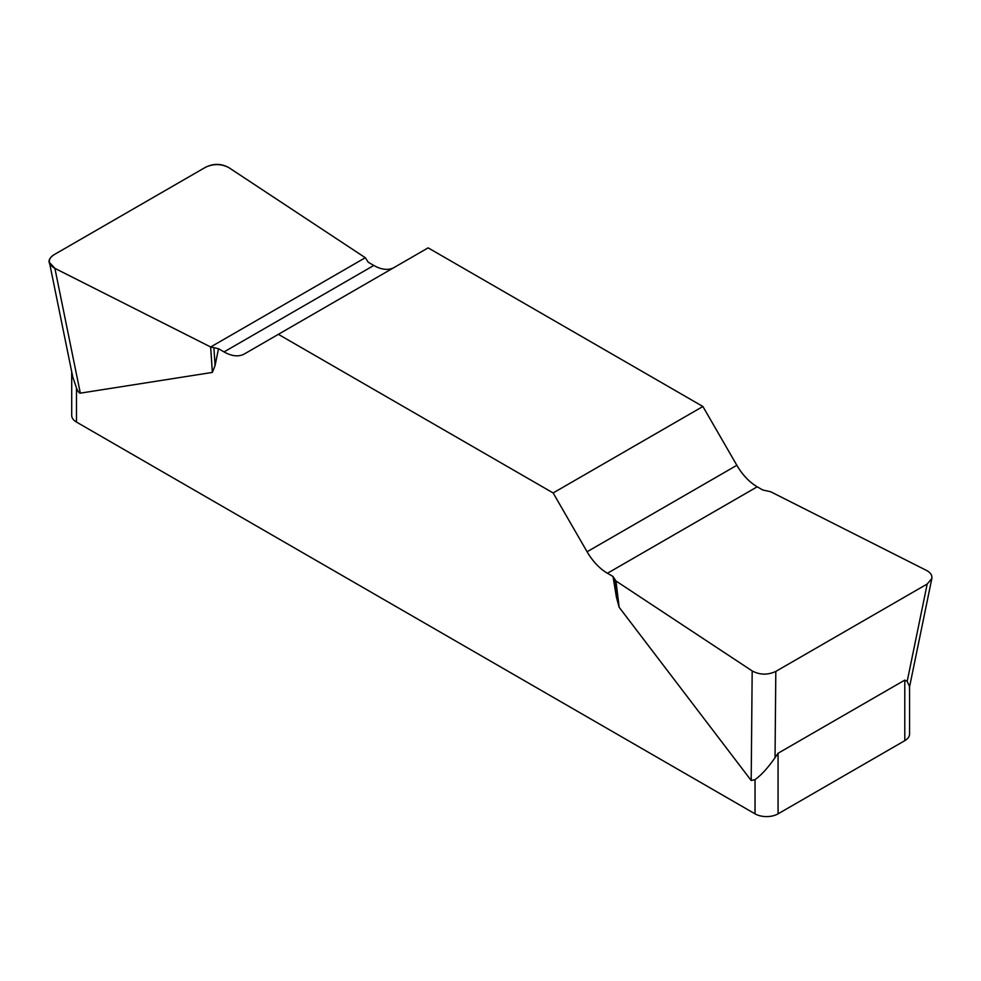 <?xml version="1.0" encoding="UTF-8"?>
<svg xmlns="http://www.w3.org/2000/svg" width="981" height="981" viewBox="0 0 981 981"><rect width="100%" height="100%" fill="white"/><g stroke="black" fill="none" stroke-linecap="round" stroke-linejoin="round"><path stroke-width="1.47" d="M762.764 490.01L757.222 486.797A40.736 23.519 60 0 1 736.854 465.301L702.899 406.49L428.133 247.862L278.371 334.325L553.137 492.953L587.092 551.763A40.736 23.519 -120 0 0 607.447 573.26L613.002 576.472L615.97 580.997L752.182 670.93C759.846 675.002 767.718 675.161 775.812 671.409L927.204 584.002L931.84 578.496C932.342 575.283 930.528 572.573 926.383 570.366L770.612 491.714L762.764 490.01M394.08 267.519A40.736 23.519 60 0 1 373.822 265.446L368.267 262.246L365.3 257.721L229.088 167.776C221.424 163.704 213.551 163.545 205.458 167.31L54.065 254.704C50.485 256.875 48.94 259.425 49.43 262.393L54.887 268.353L210.657 346.992L218.505 348.709L224.048 351.909A40.736 23.519 -120 0 0 244.416 353.933L278.371 334.325M909.559 686.087L909.559 734.021A16.297 9.405 180 0 1 904.789 740.667L778.068 813.838A16.297 9.405 180 0 1 755.027 813.838L755.027 779.65L751.188 780.496L619.146 607.276L616.424 597.208L613.002 576.472M218.505 348.709L215.084 365.496L212.362 372.412L80.319 393.16C79.216 393.32 77.928 391.554 76.481 387.887L76.481 422.075A16.297 9.405 180 0 1 71.711 415.429L71.711 371.75M755.027 813.838L76.481 422.075M755.027 779.65C761.366 775.064 768.037 767.731 775.039 757.675L778.068 753.261L904.789 680.103L907.18 681.39L909.559 686.516M49.565 263.067L72.766 376.962L76.481 387.887M702.899 406.49L553.137 492.953M213.919 347.997L215.084 365.496M210.657 346.992L212.362 372.412M614.229 579.121L616.424 597.208M615.97 580.997L619.146 607.276M54.948 268.389C47.346 263.95 47.088 259.376 54.163 254.655L205.36 167.359C213.539 163.275 221.461 163.422 229.149 167.825L365.3 257.721L210.657 346.992L54.948 268.389M778.068 753.261L778.068 813.838M904.789 740.667L904.789 680.103M587.092 551.763L736.854 465.301M757.222 486.797L607.447 573.26M224.048 351.909L373.822 265.446M54.887 268.353L80.319 393.16M751.188 780.496L752.182 670.93M907.18 681.39L927.204 584.002M775.812 671.409L775.039 757.675M931.705 579.158L909.326 687.988"/></g></svg>

